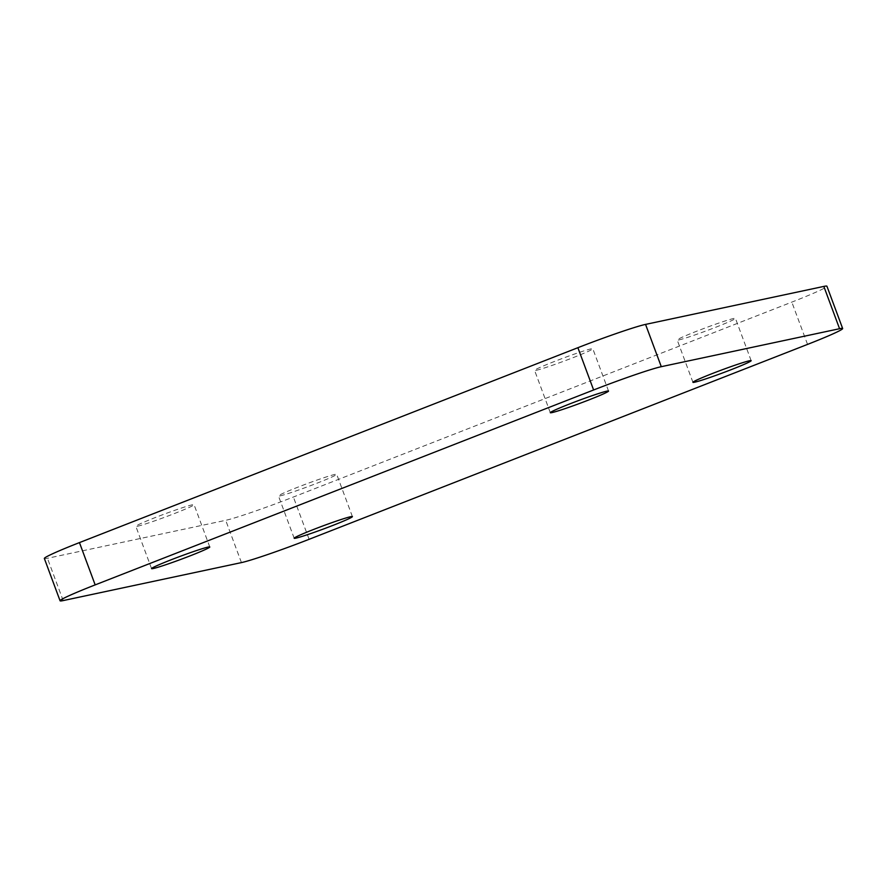 <?xml version="1.0" encoding="UTF-8"?>
<svg xmlns="http://www.w3.org/2000/svg" width="887" height="887" viewBox="0 0 887 887"><rect width="100%" height="100%" fill="white"/><g stroke="black" fill="none" stroke-linecap="round" stroke-linejoin="round"><path stroke-width="0.67" stroke-dasharray="4.43 3.33" d="M137.54 526.235A31.056 1.541 159.6 0 0 170.193 515.181A31.056 1.541 159.6 0 0 194.065 504.692A31.056 1.541 159.6 0 0 192.368 504.792A31.056 1.541 159.6 0 0 159.704 515.835A31.056 1.541 159.6 0 0 135.844 526.335A31.056 1.541 159.6 0 0 137.54 526.235M536.291 370.3A31.056 1.541 159.6 0 0 568.944 359.257A31.056 1.541 159.6 0 0 592.815 348.757A31.056 1.541 159.6 0 0 591.119 348.857A31.056 1.541 159.6 0 0 558.466 359.911A31.056 1.541 159.6 0 0 534.595 370.411A31.056 1.541 159.6 0 0 536.291 370.3M678.91 339.921A31.056 1.541 159.6 0 0 711.562 328.866A31.056 1.541 159.6 0 0 735.434 318.366A31.056 1.541 159.6 0 0 733.737 318.477A31.056 1.541 159.6 0 0 701.085 329.52A31.056 1.541 159.6 0 0 677.213 340.02A31.056 1.541 159.6 0 0 678.91 339.921M280.159 495.844A31.056 1.541 159.6 0 0 312.812 484.801A31.056 1.541 159.6 0 0 336.683 474.301A31.056 1.541 159.6 0 0 334.987 474.412A31.056 1.541 159.6 0 0 302.334 485.455A31.056 1.541 159.6 0 0 278.463 495.955A31.056 1.541 159.6 0 0 280.159 495.844M44.35 558.488A56.469 2.805 159.6 0 0 47.432 558.289L225.708 520.314A56.469 2.805 159.6 0 0 293.386 497.019L791.825 302.112A56.469 2.805 159.6 0 0 826.928 286.224M807.547 344.4L791.825 302.112M63.165 600.588L47.432 558.289M241.441 562.602L225.708 520.314M309.108 539.307L293.386 497.019M209.787 546.98L194.065 504.692M608.537 391.045L592.815 348.757M751.156 360.665L735.434 318.366M352.405 516.589L336.683 474.301M294.185 538.243L278.463 495.955M692.935 382.308L677.213 340.02M550.317 412.699L534.595 370.411M151.566 568.634L135.844 526.335"/><path stroke-width="1.33" d="M153.263 568.523A31.056 1.541 159.6 0 0 185.915 557.479A31.056 1.541 159.6 0 0 209.787 546.98A31.056 1.541 159.6 0 0 208.09 547.079A31.056 1.541 159.6 0 0 175.438 558.134A31.056 1.541 159.6 0 0 151.566 568.634A31.056 1.541 159.6 0 0 153.263 568.523M552.013 412.588A31.056 1.541 159.6 0 0 584.666 401.545A31.056 1.541 159.6 0 0 608.537 391.045A31.056 1.541 159.6 0 0 606.841 391.156A31.056 1.541 159.6 0 0 574.188 402.199A31.056 1.541 159.6 0 0 550.317 412.699A31.056 1.541 159.6 0 0 552.013 412.588M694.632 382.208A31.056 1.541 159.6 0 0 727.296 371.165A31.056 1.541 159.6 0 0 751.156 360.665A31.056 1.541 159.6 0 0 749.46 360.765A31.056 1.541 159.6 0 0 716.807 371.819A31.056 1.541 159.6 0 0 692.935 382.308A31.056 1.541 159.6 0 0 694.632 382.208M295.881 538.143A31.056 1.541 159.6 0 0 328.534 527.089A31.056 1.541 159.6 0 0 352.405 516.589A31.056 1.541 159.6 0 0 350.709 516.7A31.056 1.541 159.6 0 0 318.056 527.743A31.056 1.541 159.6 0 0 294.185 538.243A31.056 1.541 159.6 0 0 295.881 538.143M807.547 344.4A56.469 2.805 159.6 0 0 842.65 328.512A56.469 2.805 159.6 0 0 839.568 328.711L661.292 366.686A56.469 2.805 159.6 0 0 593.614 389.981L95.175 584.888A56.469 2.805 159.6 0 0 60.072 600.776A56.469 2.805 159.6 0 0 63.165 600.588L241.441 562.602A56.469 2.805 159.6 0 0 309.108 539.307L807.547 344.4M842.65 328.512L826.928 286.224A56.469 2.805 159.6 0 0 823.835 286.412L645.559 324.398A56.469 2.805 159.6 0 0 577.892 347.693L79.453 542.6A56.469 2.805 159.6 0 0 44.35 558.488L60.072 600.776M839.568 328.711L823.835 286.412M661.292 366.686L645.559 324.398M593.614 389.981L577.892 347.693M95.175 584.888L79.453 542.6"/></g></svg>
